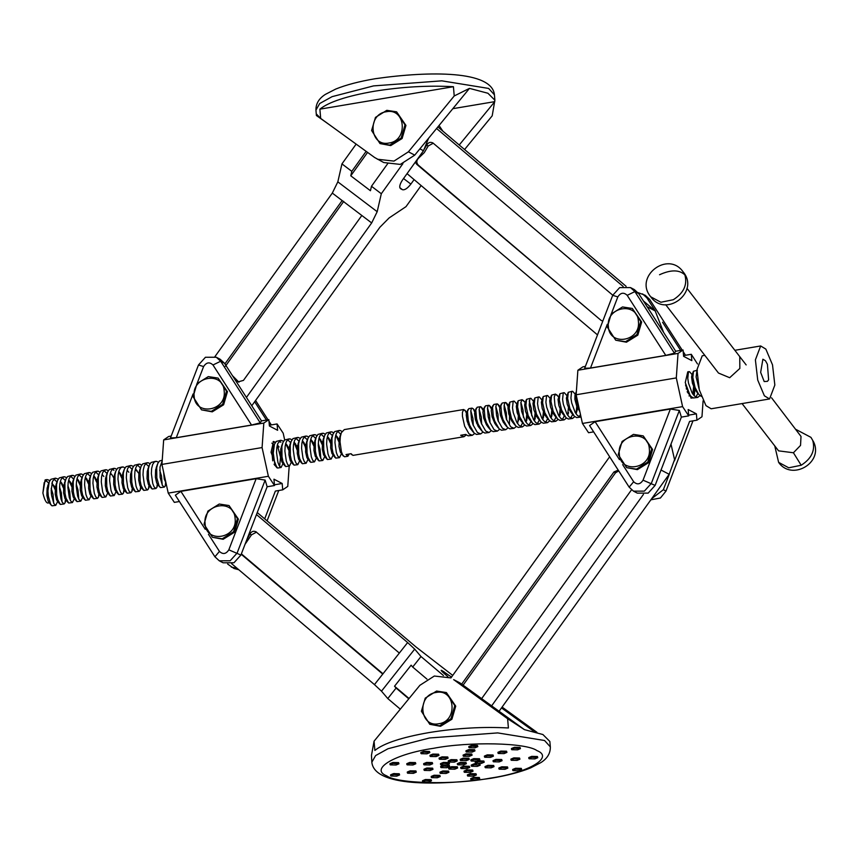 <?xml version="1.0" encoding="UTF-8"?>
<svg xmlns="http://www.w3.org/2000/svg" width="857" height="857" viewBox="0 0 857 857"><rect width="100%" height="100%" fill="white"/><g stroke="black" fill="none" stroke-linecap="round" stroke-linejoin="round"><path stroke-width="1.29" d="M392.902 763.362L390.31 764.883L396.063 765.012L398.944 763.801L392.902 763.362M398.944 763.801L398.58 762.612L392.827 762.494L389.946 763.705L390.021 764.573M409.753 763.341L407.161 764.862L412.924 764.99L415.806 763.78L409.753 763.341M415.806 763.78L415.441 762.591L409.678 762.462L406.807 763.673L406.871 764.551M426.615 763.319L424.022 764.84L429.775 764.969L432.656 763.758L426.615 763.319M432.656 763.758L432.292 762.569L426.54 762.441L423.658 763.651L423.733 764.53M443.465 763.287L440.873 764.819L446.636 764.947L449.507 763.737L443.465 763.287M449.507 763.737L449.143 762.548L443.39 762.419L440.509 763.63L440.584 764.498M423.797 752.178L421.205 753.71L426.957 753.828L429.839 752.628L423.797 752.178M429.839 752.628L429.475 751.439L423.722 751.31L420.841 752.521L420.916 753.389M432.924 754.953L430.332 756.485L436.095 756.602L438.966 755.392L432.924 754.953M438.966 755.392L438.613 754.203L432.849 754.085L429.968 755.296L430.043 756.163M442.062 757.727L439.47 759.248L445.222 759.377L448.104 758.166L442.062 757.727M448.104 758.166L447.74 756.977L441.987 756.86L439.105 758.07L439.18 758.938M451.189 760.502L448.597 762.023L454.36 762.152L457.231 760.941L451.189 760.502M457.231 760.941L456.867 759.752L451.114 759.623L448.232 760.834L448.307 761.712M471.779 746.19L469.186 747.722L474.949 747.84L477.82 746.629L471.779 746.19M477.82 746.629L477.467 745.44L471.704 745.322L468.822 746.533L468.897 747.4M468.918 750.453L466.326 751.985L472.078 752.114L474.96 750.903L468.918 750.453M474.96 750.903L474.596 749.714L468.843 749.586L465.962 750.796L466.037 751.664M466.047 754.728L463.466 756.26L469.218 756.388L472.1 755.178L466.047 754.728M472.1 755.178L471.736 753.989L465.972 753.86L463.101 755.071L463.176 755.938M463.187 759.002L460.595 760.534L466.347 760.652L469.229 759.441L463.187 759.002M469.229 759.441L468.865 758.252L463.112 758.134L460.23 759.345L460.305 760.213M514.404 748.193L511.811 749.725L517.574 749.843L520.445 748.632L514.404 748.193M520.445 748.632L520.081 747.443L514.329 747.325L511.447 748.536L511.522 749.404M500.884 751.964L498.292 753.485L504.045 753.614L506.926 752.403L500.884 751.964M506.926 752.403L506.562 751.214L500.809 751.096L497.928 752.307L498.003 753.174M487.365 755.735L484.773 757.256L490.525 757.384L493.407 756.174L487.365 755.735M493.407 756.174L493.043 754.985L487.29 754.856L484.409 756.067L484.484 756.945M473.846 759.495L471.254 761.027L477.006 761.155L479.888 759.945L473.846 759.495M479.888 759.945L479.524 758.756L473.771 758.627L470.889 759.838L470.964 760.705M531.726 757.245L529.133 758.777L534.886 758.906L537.768 757.695L531.726 757.245M537.768 757.695L537.403 756.506L531.651 756.377L528.769 757.588L528.844 758.456M513.879 758.756L511.286 760.288L517.039 760.405L519.92 759.195L513.879 758.756M519.92 759.195L519.556 758.017L513.804 757.888L510.922 759.098L510.997 759.966M496.021 760.255L493.428 761.787L499.192 761.916L502.063 760.705L496.021 760.255M502.063 760.705L501.709 759.516L495.946 759.388L493.064 760.598L493.139 761.466M478.174 761.766L475.581 763.298L481.334 763.416L484.216 762.205L478.174 761.766M476.706 761.209L475.217 762.109L475.292 762.976M515.635 769.125L513.043 770.657L518.796 770.786L521.677 769.575L515.635 769.125M521.677 769.575L521.313 768.386L515.56 768.258L512.679 769.468L512.754 770.336M501.806 767.658L499.213 769.19L504.966 769.318L507.847 768.108L501.806 767.658M507.847 768.108L507.483 766.919L501.731 766.79L498.849 768.001L498.924 768.868M487.976 766.201L485.383 767.722L491.147 767.851L494.018 766.64L487.976 766.201M494.018 766.64L493.664 765.451L487.901 765.333L485.019 766.544L485.094 767.411M474.146 764.733L471.564 766.265L477.317 766.394L480.199 765.183L474.146 764.733M476.888 763.608L474.071 763.866L471.2 765.076L471.275 765.944M473.664 778.263L471.071 779.795L476.824 779.913L479.706 778.702L473.664 778.263M479.706 778.702L479.342 777.513L473.589 777.395L470.707 778.606L470.782 779.474M470.332 774.514L467.74 776.046L473.493 776.174L476.374 774.964L470.332 774.514M476.374 774.964L476.01 773.775L470.257 773.646L467.376 774.857L467.451 775.724M466.99 770.764L464.398 772.296L470.161 772.425L473.032 771.214L466.99 770.764M473.032 771.214L472.678 770.025L466.915 769.897L464.033 771.107L464.108 771.975M463.658 767.015L461.066 768.547L466.819 768.675L469.7 767.465L463.658 767.015M469.7 767.465L469.336 766.276L463.583 766.147L460.702 767.358L460.777 768.226M425.447 780.384L422.855 781.916L428.618 782.034L431.489 780.823L425.447 780.384M431.489 780.823L431.135 779.645L425.372 779.516L422.49 780.727L422.565 781.595M434.167 776.11L431.574 777.631L437.338 777.76L440.209 776.549L434.167 776.11M440.209 776.549L439.845 775.36L434.092 775.231L431.21 776.442L431.285 777.32M442.887 771.825L440.294 773.357L446.047 773.485L448.929 772.275L442.887 771.825M448.929 772.275L448.565 771.086L442.812 770.957L439.93 772.168L440.005 773.035M451.607 767.551L449.014 769.083L454.767 769.2L457.649 767.99L451.607 767.551M457.649 767.99L457.284 766.801L451.532 766.683L448.65 767.893L448.725 768.761M393.556 774.492L390.963 776.024L396.716 776.153L399.598 774.942L393.556 774.492M399.598 774.942L399.233 773.753L393.481 773.625L390.599 774.835L390.674 775.703M410.246 771.686L407.653 773.218L413.406 773.346L416.288 772.136L410.246 771.686M416.288 772.136L415.924 770.946L410.171 770.818L407.289 772.028L407.364 772.896M426.936 768.879L424.344 770.411L430.107 770.539L432.978 769.329L426.936 768.879M432.978 769.329L432.624 768.14L426.861 768.011L423.979 769.222L424.054 770.089M443.626 766.072L441.044 767.604L446.797 767.733L449.679 766.522L443.626 766.072M443.572 765.205L440.68 766.415L440.755 767.283M460.327 763.266L457.734 764.798L463.487 764.926L466.369 763.716L460.327 763.266M466.369 763.716L466.004 762.526L460.252 762.398L457.37 763.608L457.445 764.476M453.664 679.633L459.995 682.943L453.664 679.633L507.612 718.723L508.405 727.979C483.187 726.565 456.706 728.096 428.971 732.585C401.772 737.341 383.732 743.287 374.863 750.432L374.07 741.176L371.467 755.371L371.842 762.194C374.188 786.415 436.127 786.158 491.05 778.274C507.023 775.574 520.188 772.136 530.547 767.936L540.971 762.548C547.366 758.466 550.483 753.249 550.333 746.886L544.549 740.502L497.724 732.906L429.443 737.984L388.007 748.729L375.623 755.574L371.842 762.194M484.216 762.205L483.851 761.027L478.41 760.845M480.199 765.183L479.834 763.994L478.527 763.673M449.679 766.522L449.314 765.333L446.615 764.947M550.333 746.886L549.862 741.487L542.909 734.524L524.452 729.65L507.612 718.723M450.878 677.908L434.317 676.034L419.876 685.311L374.07 741.176M501.495 707.914L534.125 731.557M459.995 682.943L524.452 729.65M502.095 707.079L536.953 732.328M377.412 159.231L393.974 161.105L408.414 151.818L414.745 155.128L400.305 164.415L383.743 162.541L374.627 157.506L320.679 118.416L319.886 109.16C328.756 102.015 346.796 96.07 373.995 91.313C401.729 86.836 428.211 85.293 453.428 86.707L454.221 95.963L469.475 88.378L487.933 93.252L494.885 100.215L492.197 115.824L464.569 149.525M329.313 124.672L316.404 115.513L316.49 114.11L320.679 118.416M408.414 151.818L454.221 95.963M319.886 109.16L453.428 86.707M459.223 145.004L494.8 101.629L452.839 108.678M414.745 155.128L469.475 88.378M499.085 711.267L669.178 474.296L674.555 459.62L670.988 444.108M609.648 456.792L450.921 677.93M661.154 469.711L666.21 456.545M491.639 705.879L643.436 494.403M618.208 470.118L613.944 471.971L461.237 684.722M481.645 698.637L631.523 489.829M618.711 470.911L615.53 472.807L462.823 685.546M232.461 375.687L238.942 382.19M232.975 376.48L238.107 381.868L243.463 380.39L361.825 215.482L342.147 200.559L224.898 363.904M414.092 179.606L410.867 184.094C407.525 188.369 404.729 190.243 402.49 189.708L400.594 188.711C399.008 187.255 399.694 184.276 402.64 179.788L423.487 150.736L428.618 138.213M442.823 131.11L439.041 125.508M251.776 405.747L379.897 227.244L389.121 217.935L406.004 206.644L421.13 185.562M246.43 397.423L371.67 222.938L377.187 211.7L381.311 193.736L402.94 163.601M214.925 356.63L332.312 193.093L337.829 181.855L341.954 163.891L356.148 144.115M381.311 193.736L371.477 186.269L387.932 163.333M366.143 151.357L351.798 171.346L341.954 163.891M367.578 152.396L350.77 175.814L370.449 190.736L371.477 186.269M351.798 171.346L350.77 175.814M343.732 201.384L225.359 366.293M275.461 442.287L273.554 441.494L271.037 452.26L276.907 467.772L278.011 467.986M279.639 466.433L280.528 457.22L277.336 444.954M265.145 480.102L237.11 553.065L230.158 560.778L219.274 560.799L214.925 556.793L175.364 495.196L180.881 491.35L256.147 478.688L265.145 480.102L267.138 486.765L274.497 485.533L273.951 479.192L282.178 483.498L282.724 489.84L287.759 486.412L289.195 466.112M282.724 489.84L275.365 491.072L264.695 518.86M171.175 436.063L168.69 436.481L163.666 439.909L161.93 464.419L168.229 493.118L174.346 502.373L179.424 501.516M168.229 493.118L268.38 476.278L274.497 485.533M284.674 439.962L283.196 433.203L277.079 423.947L269.719 425.179L269.259 424.472M260.228 422.844L251.551 425.04L176.285 437.702L170.457 437.948L198.481 364.975L205.444 357.262L216.318 357.251L220.667 361.247L260.228 422.844L261.492 420.883L268.852 419.641L269.387 425.983L277.614 430.289L277.079 423.947M268.852 419.641L263.817 423.069L262.081 447.568L268.38 476.278M267.138 486.765L240.913 555.057L233.95 562.77L223.077 562.781L219.274 560.799M267.084 520.885L278.761 490.504M227.651 564.056L233.94 568.47L238.814 569.755M231.304 567.088L237.185 568.373M216.318 357.251L220.12 359.233L224.47 363.229L261.492 420.883M161.93 464.419L262.081 447.568M163.666 439.909L263.817 423.069M271.305 424.922L268.991 421.323M268.005 419.78L255.579 400.444M266.42 420.048L254.658 401.729M251.551 425.04L212.986 364.986C209.536 361.75 206.408 362.275 203.602 366.56L197.11 383.454M193.093 393.931L176.285 437.702M180.881 491.35L205.241 529.283M208.465 534.297L219.446 551.405C222.895 554.64 226.023 554.115 228.83 549.83L256.147 478.688M274.433 484.794L282.178 483.498M63.825 476.76L59.272 477.906L57.58 480.413L56.551 484.494L56.669 494.768L57.644 499.438L60.322 504.43L64.104 503.959L62.24 502.266L60.933 498.881L59.54 488.972L59.829 483.937L60.868 479.866L62.561 477.349L64.736 476.771L66.589 477.703M62.079 501.956L61.35 492.925L59.562 486.99M57.044 482.03L53.927 478.999M60.868 482.32L63.461 488.136M65.486 499.406L65.025 502.898L64.104 503.959M72.17 475.356L67.617 476.503L65.925 479.009L64.896 483.091L65.014 493.364L65.989 498.035L68.667 503.027L72.459 502.556L70.595 500.863L69.278 497.478L67.885 487.569L68.174 482.534L69.213 478.463L70.906 475.946L73.081 475.367L74.934 476.299M70.424 500.552L69.696 491.522L67.907 485.587M65.346 480.563L62.282 477.595M68.678 480.07L71.806 486.733M74.763 497.735L72.459 502.556M80.515 473.953L75.962 475.099L74.27 477.606L73.241 481.688L73.359 491.961L74.334 496.632L77.023 501.624L80.804 501.152L78.94 499.46L77.623 496.074L76.23 486.165L76.53 481.131L77.559 477.049L79.251 474.542L81.426 473.964L83.279 474.896M78.769 499.149L78.041 490.118L76.262 484.184M73.691 479.159L70.628 476.192M77.023 478.667L80.162 485.33M83.118 496.332L80.804 501.152M88.86 472.55L84.307 473.696L82.615 476.203L81.586 480.284L81.704 490.558L82.69 495.228L85.368 500.22L89.149 499.749L87.285 498.056L85.968 494.671L84.575 484.762L84.875 479.727L85.904 475.646L87.596 473.139L89.771 472.561L91.624 473.493M82.079 477.82L78.973 474.789M85.368 477.263L88.507 483.926M91.463 494.928L89.149 499.749M97.205 471.146L92.652 472.293L90.96 474.799L89.931 478.881L90.049 489.154L91.035 493.825L93.713 498.817L97.494 498.346L95.63 496.653L94.313 493.268L92.931 483.359L93.22 478.324L94.249 474.242L95.941 471.736L98.126 471.157L99.969 472.089M90.424 476.417L87.318 473.385M93.713 475.86L96.852 482.523M98.866 493.793L98.416 497.285L97.494 498.346M105.561 469.743L101.008 470.889L99.305 473.396L98.276 477.478L98.405 487.751L99.38 492.421L102.058 497.414L105.84 496.942L103.976 495.25L102.669 491.864L101.276 481.955L101.565 476.921L102.594 472.839L104.286 470.332L106.472 469.754L108.314 470.686M98.769 475.014L95.663 471.982M108.153 492.122L105.84 496.942M113.906 468.34L109.353 469.486L107.65 471.993L106.622 476.074L106.75 486.348L107.725 491.018L110.403 496.01L114.185 495.539L112.321 493.846L111.014 490.461L109.621 480.552L109.91 475.517L110.939 471.436L112.631 468.929L114.817 468.351L116.659 469.282M107.114 473.61L104.008 470.579M116.498 490.718L114.185 495.539M122.251 466.936L117.698 468.083L115.845 470.975L114.967 474.671L115.095 484.944L116.07 489.615L118.748 494.607L122.53 494.135L120.666 492.443L119.359 489.058L117.966 479.149L118.255 474.114L119.284 470.032L120.976 467.526L123.162 466.947L125.004 467.879M118.748 471.65L121.887 478.313M123.901 489.583L123.451 493.075L122.53 494.135M130.596 465.533L126.043 466.679L124.351 469.186L123.312 473.268L123.44 483.541L124.415 488.211L127.093 493.204L130.875 492.732L129.011 491.04L127.704 487.654L126.311 477.745L126.6 472.71L127.629 468.629L129.332 466.122L131.507 465.544L133.349 466.476M132.257 488.179L131.796 491.672L130.875 492.732M138.941 464.13L134.388 465.265L132.696 467.783L131.657 471.864L131.785 482.137L132.76 486.808L135.438 491.8L139.22 491.329L137.356 489.636L136.049 486.251L134.656 476.342L134.945 471.307L135.984 467.226L137.677 464.719L139.852 464.14L141.705 465.072M132.16 469.4L129.043 466.369M140.602 486.776L140.141 490.268L139.22 491.329M147.286 462.726L142.733 463.862L141.041 466.379L140.012 470.461L140.13 480.734L141.105 485.394L143.783 490.397L147.565 489.925L145.701 488.233L144.394 484.848L143.001 474.939L143.29 469.904L144.33 465.822L146.022 463.316L148.197 462.737L150.05 463.669M140.505 467.997L137.388 464.965M148.947 485.373L148.486 488.865L147.565 489.925M155.631 461.323L151.078 462.459L149.386 464.976L148.357 469.058L148.475 479.331L149.45 483.991L152.128 488.993L155.92 488.522L154.056 486.83L152.739 483.444L151.346 473.535L151.635 468.5L152.675 464.419L154.367 461.912L156.542 461.334L158.395 462.266M148.85 466.594L145.733 463.562M157.292 483.969L156.831 487.462L155.92 488.522M162.23 460.209L159.423 461.055L157.731 463.573L156.702 467.654L156.82 477.927L159.113 485.983L160.473 487.59L164.265 487.119L162.401 485.426L160.109 477.381L159.991 467.097L162.166 461.034M162.23 485.116L161.502 476.085L159.713 470.15M165.637 482.566L165.187 486.058L164.265 487.119M283.421 462.651L281.107 467.472L279.243 465.78L277.936 462.394L276.543 452.485L276.832 447.45L277.861 443.369L280.828 440.273L276.275 441.409L274.422 444.312L273.254 453.042L274.647 462.941L277.357 467.954M274.036 445.533L271.894 443.123M280.464 451.65L282.478 462.909M289.173 438.87L284.62 440.005L282.917 442.523L281.889 446.604L282.017 456.877L282.992 461.537L285.67 466.54L289.452 466.069L287.588 464.376L286.281 460.991L284.888 451.082L285.177 446.047L286.206 441.966L287.898 439.459L290.084 438.88L291.926 439.812M285.67 443.583L288.809 450.246M291.766 461.248L289.452 466.069M297.518 437.466L292.965 438.602L291.112 441.505L290.234 445.201L290.362 455.474L291.337 460.134L294.015 465.137L297.797 464.665L295.933 462.973L294.626 459.588L293.233 449.679L293.523 444.644L294.551 440.562L296.243 438.056L298.429 437.477L300.271 438.409M290.727 442.726L287.62 439.705M294.015 442.18L298.322 453.074L299.168 460.102M300.111 459.845L297.797 464.665M305.863 436.063L301.31 437.199L299.618 439.716L298.579 443.797L298.707 454.071L299.682 458.731L302.36 463.733L306.142 463.262L304.278 461.569L302.971 458.184L301.578 448.275L301.868 443.24L302.896 439.159L304.599 436.652L306.774 436.074L308.616 437.006M299.082 441.323L295.965 438.302M302.36 440.777L305.21 446.604L307.524 458.699M308.456 458.441L306.142 463.262M314.208 434.66L309.656 435.795L307.963 438.313L306.924 442.394L307.052 452.667L308.027 457.327L310.705 462.33L314.487 461.859L312.623 460.166L311.316 456.781L309.923 446.872L310.213 441.837L311.252 437.756L312.944 435.249L315.119 434.67L316.972 435.602M307.427 439.92L304.31 436.899M310.705 439.373L313.844 446.026M316.801 457.038L314.487 461.859M322.553 433.256L318.001 434.392L316.308 436.909L315.28 440.991L315.397 451.264L316.372 455.924L319.05 460.927L322.832 460.455L320.968 458.763L319.661 455.378L318.268 445.469L318.558 440.434L319.597 436.352L321.289 433.846L323.464 433.267L325.317 434.199M320.807 458.441L320.079 449.422L318.29 443.487M315.772 438.516L312.655 435.495M319.05 437.97L322.189 444.622M325.146 455.635L322.832 460.455M330.898 431.853L326.346 432.989L324.653 435.506L323.625 439.587L323.742 449.861L324.717 454.521L327.395 459.523L331.188 459.052L329.324 457.359L328.006 453.974L326.613 444.065L326.903 439.03L327.942 434.949L329.634 432.442L331.809 431.864L333.662 432.796M324.117 437.113L321 434.092M327.406 436.567L330.534 443.219M333.491 454.231L331.188 459.052M339.243 430.45L334.691 431.585L332.998 434.103L331.97 438.184L332.088 448.457L333.062 453.117L335.74 458.12L339.533 457.649L337.669 455.956L336.351 452.571L334.958 442.662L335.258 437.627L336.287 433.546L337.979 431.039L340.154 430.46L342.007 431.392M332.462 435.71L329.356 432.689M335.751 435.163L338.89 441.816M341.847 452.828L339.533 457.649M463.712 409.517L344.31 429.593L341.343 432.699L340.315 436.781L340.025 441.816L341.418 451.714L342.725 455.099L344.589 456.792L347.878 456.245L346.014 454.553L351.07 453.696L352.934 455.388L463.991 436.716L460.67 435.27L465.737 434.424L468.147 435.849L472.336 435.313L469.015 433.867L464.644 426.165L462.437 416.245L462.426 412.335L463.712 409.517L465.576 411.21L466.883 414.595L468.276 424.686M340.807 434.306L337.701 431.285M349.228 454.006L347.878 456.245M466.294 434.917L463.991 436.716M48.753 483.091L45.132 479.899L42.893 493.075L44.168 482.673L47.135 479.566L49.899 480.509M51.977 482.877L55.116 489.54M58.072 500.542L55.759 505.362L53.895 503.67L51.613 495.625L51.195 490.375L52.523 481.27L55.48 478.163L58.244 479.106M55.48 478.163L50.927 479.309L49.235 481.816L47.906 490.932L48.324 496.171L50.617 504.227L51.977 505.834L55.759 505.362M53.734 503.359L53.005 494.328L51.216 488.394M473.31 425.64L472.925 418.409L470.804 410.674M482.984 432.11L480.691 433.91L477.36 432.464L472.989 424.761L471.532 419.694L470.772 410.932L471.414 408.596L472.057 408.114L473.278 408.81L475.228 413.192L476.631 423.283M474.639 433.513L472.336 435.313M472.057 408.114L468.768 408.66L467.483 411.489L468.243 420.251L469.7 425.318L474.082 433.021L476.492 434.445L480.691 433.91M481.655 424.236L481.27 417.005L479.149 409.271M491.329 430.707L489.036 432.506L485.705 431.06L481.334 423.358L479.877 418.291L479.117 409.528L479.759 407.193L480.895 406.796L483.187 410.567M480.402 406.711L477.113 407.257L475.828 410.085L476.588 418.848L478.045 423.915L482.427 431.617L484.837 433.042L489.036 432.506M490.011 422.833L489.615 415.602L487.494 407.868M499.674 429.303L497.381 431.103L494.06 429.657L489.679 421.955L488.222 416.888L487.462 408.125L488.115 405.79L489.251 405.393L491.543 409.164M488.747 405.307L485.458 405.854L484.173 408.682L484.933 417.445L486.39 422.512L490.772 430.214L493.182 431.639L497.381 431.103M498.356 421.43L497.96 414.199L495.839 406.464M508.03 427.9L505.726 429.7L502.406 428.254L498.024 420.551L496.567 415.484L495.807 406.721L496.46 404.386L497.596 403.99L499.888 407.761M497.092 403.904L493.814 404.45L492.518 407.279L493.278 416.041L494.735 421.108L499.117 428.811L501.527 430.235L505.726 429.7M506.701 420.026L506.305 412.795L504.184 405.061M516.375 426.497L514.071 428.296L510.751 426.85L506.369 419.148L504.162 409.228L504.152 405.318L504.805 402.983L505.941 402.586L508.619 407.578L509.594 412.238L509.454 424.011M505.437 402.501L502.159 403.047L500.863 405.875L501.634 414.638L503.091 419.705L507.462 427.407L509.872 428.832L514.071 428.296M516.578 404.954L518.356 416.073L517.799 422.608M513.793 401.097L509.861 402.137L509.219 408.371L511.436 418.302L515.807 425.993L518.217 427.429L522.416 426.893L519.096 425.447L516.739 422.233L513.257 412.678L512.507 407.825L513.15 401.579L514.286 401.183L517.542 404.89M520.681 426.604L522.631 422.726M523.391 417.209L522.995 409.989L520.874 402.254M526.701 414.852L525.919 422.18M524.72 425.093L522.416 426.893M522.138 399.694L518.206 400.733L517.574 406.968L519.781 416.898L524.152 424.59L526.562 426.025L530.762 425.49L527.441 424.044L525.084 420.83L521.602 411.274L520.842 402.511L522.138 399.694L524.002 401.387M529.026 425.201L530.976 421.323M531.736 415.806L531.351 408.585L529.219 400.851M535.047 413.449L534.265 420.776M533.065 423.69L530.762 425.49M530.483 398.291L526.552 399.33L525.919 405.565L528.126 415.495L532.497 423.187L534.907 424.622L539.107 424.086L535.786 422.64L533.429 419.427L529.958 409.871L529.197 405.018L529.84 398.773L530.976 398.376L534.243 402.083M537.371 423.797L539.321 419.919M543.392 412.046L542.61 419.373M541.41 422.287L539.107 424.086M538.828 396.887L534.897 397.927L534.265 404.161L536.471 414.092L540.842 421.783L543.252 423.219L547.452 422.683L544.131 421.237L541.774 418.023L538.303 408.468L537.543 403.615L538.185 397.369L539.321 396.973L542.588 400.68M545.716 422.394L547.666 418.516M551.737 410.642L550.955 417.97M549.755 420.883L547.452 422.683M547.173 395.484L543.242 396.523L542.61 402.758L544.816 412.688L549.187 420.38L551.597 421.815L555.797 421.28L552.476 419.834L550.119 416.62L546.648 407.064L545.898 402.212L546.53 395.966L547.666 395.57L550.933 399.276M554.061 420.991L556.011 417.113M560.082 409.239L559.3 416.566M558.1 419.48L555.797 421.28M555.518 394.081L551.597 395.12L550.955 401.355L553.161 411.285L557.543 418.977L559.953 420.412L564.142 419.876L560.821 418.43L558.464 415.217L554.993 405.661L554.233 396.898L555.518 394.081L557.382 395.773M562.406 419.587L564.356 415.709M568.437 407.836L567.645 415.163M566.445 418.077L564.142 419.876M563.863 392.677L559.942 393.717L559.3 399.951L561.506 409.882L565.888 417.573L568.298 419.009L572.497 418.473L569.166 417.027L566.82 413.813L563.338 404.258L562.588 399.394L563.22 393.159L564.356 392.752L567.623 396.47M570.751 418.184L572.701 414.306M576.782 406.432L575.99 413.76M574.79 416.673L572.497 418.473M572.208 391.274L568.287 392.313L567.645 398.548L569.851 408.478L574.233 416.17L576.643 417.605L580.842 417.07L577.522 415.624L575.165 412.41L571.683 402.854L570.933 397.991L571.576 391.756L572.712 391.349L575.968 395.066M579.096 416.781L580.489 414.574M689.114 396.02L689.553 394.659M691.845 375.484L693.624 386.603L692.831 394.102M691.642 397.027L690.881 397.98M685.536 385.007L688.717 393.32L691.074 396.523L693.484 397.959L697.684 397.423L694.363 395.977L692.006 392.763L688.525 383.208L687.775 378.344L688.417 372.109L689.553 371.702L692.81 375.42M695.948 397.134L697.898 393.256M699.987 395.623L697.684 397.423M697.405 370.224L693.474 371.252L692.842 377.498L695.048 387.428L698.659 394.274L701.262 396.395M113.938 470.332L112.353 469.175M273.104 441.644L275.236 442.619M280.86 442.266L279.275 441.109M280.828 440.273L283.581 441.216M576.386 391.381L575.99 397.145L576.74 402.008L579.546 410.278M698.969 388.5L696.12 376.941L696.945 370.47M697.362 392.42L695.177 389.881L692.413 383.175L691.578 377.037L691.878 375.409L692.745 375.334M694.534 388.757L692.585 393.738M689.017 393.824L687.153 391.767M686.414 387.996L686.339 389.014M579.803 411.435L576.761 406.379L574.886 399.416L574.961 395.238L576.354 391.478M577.693 408.403L576.033 413.813M572.165 413.47L569.991 410.932L567.227 404.225L566.381 398.087L567.998 392.881M567.688 415.217L568.63 412.678L567.398 414.788M563.82 414.874L561.646 412.335L558.882 405.64L558.036 399.491L559.653 394.284M561.003 411.21L559.053 416.191M555.475 416.277L553.301 413.738L550.537 407.043L549.691 400.894L550.001 399.276L550.858 399.191M552.658 412.613L550.708 417.595M547.13 417.68L544.956 415.142L542.192 408.446L541.345 402.297L542.963 397.091M544.313 414.017L542.363 418.998M538.785 419.084L536.611 416.545L533.847 409.85L533 403.701L533.3 402.083L534.168 401.997M535.957 415.42L534.018 420.401M530.44 420.487L528.266 417.948L525.502 411.253L524.655 405.104L524.955 403.486L525.823 403.401M527.612 416.823L525.673 421.805M522.095 421.89L519.91 419.352L517.146 412.656L516.31 406.507L516.61 404.89L517.478 404.804M519.267 418.227L517.317 423.208M513.75 423.294L511.565 420.755L508.801 414.06L507.955 407.911L508.265 406.293L509.122 406.207M505.405 424.697L503.22 422.158L500.456 415.463L499.61 409.314L499.92 407.696L500.777 407.611M497.049 426.1L494.875 423.562L492.111 416.866L491.265 410.717L491.575 409.1L492.432 409.014M488.704 427.504L486.53 424.965L483.766 418.27L482.92 412.121L483.23 410.503L484.087 410.417M481.655 430.771L478.185 426.368L475.421 419.673L474.574 413.524L474.885 411.906L475.742 411.821M473.31 432.174L469.84 427.772L467.076 421.076L466.229 414.927L466.54 413.31L467.397 413.224M48.463 484.398L47.103 488.169L46.878 495.485L48.185 501.216L48.999 502.384L49.685 502.052C47.285 504.816 45.014 501.827 42.893 493.075M51.441 494.296L51.27 492.368M51.87 483.316L55.341 487.387M58.03 500.649L57.344 500.981L56.541 499.813L55.223 494.082L55.448 486.765L56.808 482.994M60.215 481.913L63.686 485.983M66.375 499.245L65.7 499.577L64.886 498.41L63.568 492.679L63.793 485.362L65.153 481.591M68.56 480.509L70.424 482.105L72.941 486.54M74.72 497.842L74.045 498.174L73.231 497.006L71.913 491.275L72.138 483.959L73.498 480.188M76.905 479.106L80.376 483.177M83.065 496.439L82.39 496.771L81.576 495.603L80.258 489.872L80.483 482.555L81.844 478.784M85.25 477.703L88.721 481.773M91.42 495.035L90.735 495.367L89.921 494.2L88.614 488.469L88.828 481.152L90.189 477.381M93.606 476.299L97.066 480.37M101.34 496.792L98.266 492.796L96.959 487.065L97.173 479.749L98.544 475.978M109.685 495.389L106.611 491.393L105.304 485.662L105.518 478.345L106.889 474.574M110.296 473.493L112.149 475.078L114.677 479.524M118.03 493.986L114.956 489.99L113.649 484.259L113.863 476.942L115.234 473.171M118.641 472.089L122.112 476.16M124.801 489.422L124.115 489.754L123.301 488.586L121.994 482.855L122.208 475.539L123.579 471.768M134.72 491.179L131.646 487.183L130.339 481.452L130.564 474.135L131.924 470.364M135.331 469.272L138.802 473.353M143.065 489.776L140.002 485.78L138.684 480.049L138.909 472.732L140.269 468.961M151.41 488.372L148.347 484.376L147.029 478.645L147.254 471.329L148.615 467.558M158.181 483.809L157.506 484.141L156.692 482.973L155.374 477.242L155.599 469.925L156.96 466.154M165.958 482.791L164.265 479.159L163.591 471.971M274.636 465.233L275.033 464.173L274.133 464.312M272.74 460.841L272.087 453.856L273.812 446.508M277.218 445.415L279.071 447.011L277.347 444.912M283.378 462.759L282.692 463.091L281.878 461.923L280.571 456.192L280.785 448.875L282.157 445.104M285.563 444.012L289.034 448.082M291.723 461.355L291.037 461.687L290.223 460.52L288.916 454.788L289.13 447.472L290.502 443.701M293.908 442.608L297.379 446.679M300.068 459.952L299.382 460.284L298.568 459.116L297.261 453.374L297.475 446.068L298.847 442.298M302.253 441.205L305.724 445.276M309.988 461.709L306.913 457.713L305.606 451.971L305.831 444.665L307.192 440.894M310.598 439.802L312.462 441.398L314.98 445.844M318.333 460.305L315.269 456.31L313.951 450.568L314.176 443.262L315.537 439.491M318.943 438.398L322.414 442.469M326.678 458.902L323.614 454.906L322.296 449.164L322.521 441.858L323.882 438.088M327.288 436.995L330.759 441.066M335.023 457.499L331.959 453.503L330.641 447.761L330.866 440.455L332.227 436.684M335.633 435.592L337.497 437.188L340.015 441.634M343.368 456.095L340.304 452.1L338.986 446.358L339.211 439.052L340.572 435.281M665.707 304.717L718.487 373.052L729.682 377.712L739.848 368.446L739.752 356.619M704.818 355.344L702.237 355.784L696.966 369.688L699.301 389.892L705.964 405.64L711.149 408.778L769.575 398.955L774.846 385.05L772.511 364.846L765.847 349.099L760.662 345.96L755.392 359.865L757.727 380.069L764.39 395.816L769.575 398.955M767.411 364.311L765.483 360.776L762.891 359.212L760.652 372.377L764.198 381.547L767.454 381.333L768.622 379.844L767.411 364.311M742.066 403.583L778.584 450.857L793.421 452.764L800.534 445.415L801.016 436.438L771.557 397.798M256.511 532.133L251.476 534.864L245.048 544.291M257.239 512.54L415.87 646.864L452.732 675.412M231.604 563.649L374.445 684.604L381.494 691.171L387.793 698.562L400.315 709.168M451.532 677.094L441.901 670.538C440.391 669.874 441.43 671.106 445.029 674.213L447.836 676.591M256.468 514.554L407.643 642.557L414.692 649.124L420.991 656.526L443.433 675.53M441.162 670.313L441.548 670.977M387.793 698.562L396.095 688.053L408.8 698.819M426.968 679.119L412.688 667.035L420.991 656.526M412.688 667.035L411.124 665.193L394.531 686.221L396.095 688.053M394.531 686.221L409.057 698.519M241.213 554.254L382.747 674.095L399.341 653.066L255.772 531.619M256.468 532.09C253.822 530.547 251.637 531.19 249.89 534.04L246.934 539.364M241.449 553.933L382.993 673.784M689.06 371.627L687.775 371.842L685.257 382.608L691.117 398.119L693.12 397.862M694.224 395.838L694.856 389.335M679.355 410.449L651.331 483.412L644.368 491.125L633.494 491.147L629.145 487.14L589.584 425.543L595.101 421.698L670.367 409.035L679.355 410.449L681.358 417.113L688.717 415.881L688.171 409.539L696.398 413.845L696.945 420.187L701.969 416.759L703.094 400.83M696.945 420.187L689.585 421.419L674.438 460.852M585.395 366.41L582.91 366.828L577.875 370.256L576.15 394.766L582.439 423.465L588.555 432.721L593.644 431.864M582.439 423.465L682.59 406.625L688.717 415.881M697.502 363.979L691.288 354.295L683.94 355.537L683.479 354.819M674.448 353.191L665.771 355.387L590.494 368.049L584.667 368.296L612.701 295.322L619.654 287.609L630.538 287.598L634.887 291.594L674.448 353.191L675.702 351.231L683.061 349.988L683.607 356.33L691.835 360.636L691.288 354.295M683.061 349.988L678.037 353.416L676.302 377.916L682.59 406.625M681.358 417.113L655.123 485.405L648.171 493.118L637.287 493.129L633.494 491.147M651.663 498.71L663.361 489.701L669.381 474.017M650.87 499.813L660.415 498.013L665.996 491.082L692.97 420.851M630.538 287.598L634.33 289.58L638.679 293.576L675.702 351.231M576.15 394.766L676.302 377.916M577.875 370.256L678.037 353.416M682.215 350.127L649.552 299.264L645.203 295.269L637.994 292.612M655.412 311.134L646.906 297.882L642.568 293.887M685.514 355.269L683.211 351.67M680.64 350.395L662.557 322.243M665.771 355.387L627.195 295.333C623.746 292.098 620.618 292.623 617.822 296.908L611.33 313.801M607.302 324.278L590.494 368.049M595.101 421.698L619.461 459.631M622.675 464.644L633.666 481.752C637.115 484.987 640.243 484.462 643.039 480.177L670.367 409.035M688.653 415.152L696.398 413.845M433.267 143.226L428.232 145.958L424.269 152.632L418.741 157.977C416.395 160.302 416.213 162.659 418.205 165.026L600.939 320.282L602.792 321.129M663.618 332.409L655.177 310.92L643.436 300.978M626.135 286.334L437.873 126.922M654.33 317.936L647.185 306.827M407.054 173.639L597.5 334.894M623.157 286.474L436.588 128.496M415.334 162.112L416.62 164.201L600.939 320.282M612.744 295.194L433.214 143.183C430.578 141.641 428.382 142.283 426.647 145.133L422.694 151.807M433.214 143.183L432.528 142.712M235.118 518.56C234.218 498.249 202.52 503.573 205.069 523.606C205.98 543.916 237.668 538.592 235.118 518.56M204.041 524.227L207.876 511.115L219.242 504.034L229.033 505.544L237.421 518.614L233.586 531.715L222.22 538.796L212.429 537.285L204.041 524.227M229.033 505.544L238.375 519.106L234.539 532.218L223.163 539.289L212.429 537.285M438.795 723.747C458.238 721.348 455.41 688.342 436.117 692.456C416.673 694.856 419.502 727.861 438.795 723.747M436.599 691.053L446.39 692.563L454.778 705.622L450.943 718.734L439.577 725.815L429.786 724.304L421.398 711.246L425.233 698.134L436.599 691.053M446.39 692.563L455.731 706.125L451.896 719.237L440.53 726.308L429.786 724.304M224.191 391.124C223.291 370.813 191.593 376.148 194.143 396.18C195.053 416.481 226.751 411.156 224.191 391.124M193.114 396.791L196.949 383.679L208.315 376.598L218.107 378.108L226.494 391.178L222.659 404.29L211.293 411.36L201.502 409.85L193.114 396.791M218.107 378.108L227.448 391.67L223.613 404.783L212.247 411.853L201.502 409.85M638.411 321.471C637.501 301.161 605.813 306.495 608.363 326.528C609.263 346.828 640.961 341.504 638.411 321.471M607.324 327.138L611.159 314.026L622.525 306.945L632.327 308.456L640.715 321.525L636.88 334.637L625.514 341.707L615.712 340.197L607.324 327.138M632.327 308.456L641.657 322.018L637.822 335.13L626.456 342.2L615.712 340.197M649.338 448.907C648.428 428.596 616.729 433.931 619.29 453.953C620.189 474.264 651.888 468.94 649.338 448.907M618.251 454.574L622.086 441.462L633.452 434.381L643.243 435.892L651.641 448.961L647.806 462.073L636.43 469.143L626.638 467.633L618.251 454.574M643.243 435.892L652.584 449.454L648.749 462.566L637.383 469.636L626.638 467.633M389.014 143.023C408.457 140.623 405.629 107.618 386.325 111.731C366.882 114.131 369.71 147.136 389.014 143.023M386.818 110.328L396.609 111.839L404.997 124.897L401.162 138.009L389.796 145.09L380.005 143.58L371.606 130.51L375.452 117.398L386.818 110.328M396.609 111.839L405.939 125.401L402.104 138.513L390.738 145.583L380.005 143.58M394.209 773.517L399.405 774.332M433.353 748.332C394.906 753.914 369.271 769.05 386.721 775.864C397.455 783.791 454.424 785.044 490.311 778.124C528.748 772.543 554.393 757.406 536.943 750.593C526.209 742.665 469.24 741.412 433.353 748.332M373.534 85.904L441.816 80.837L488.64 88.432L494.425 94.806C492.089 70.585 430.139 70.842 375.216 78.726C359.233 81.426 346.067 84.875 335.708 89.074L325.435 94.356C318.975 98.426 315.805 103.676 315.944 110.114L319.725 103.504L332.109 96.648L373.534 85.904M669.178 474.296L660.951 469.99M615.53 472.807L613.944 471.971M238.321 381.504L236.746 380.669M423.487 150.736L419.887 148.861M342.147 200.559L332.312 193.093M371.67 222.938L361.825 215.482M377.187 211.7L337.829 181.855M410.867 184.094L403.54 178.535M402.49 189.708L399.812 187.672M240.913 555.057L228.83 549.83M224.47 363.229L220.667 361.247L212.986 364.986M198.481 364.975L203.602 366.56M219.446 551.405L214.925 556.793M684.872 274.883C687.582 284.77 683.736 293.04 673.323 299.714L660.897 302.253L650.752 296.811C665.868 318.45 700.212 291.916 683.093 271.83L684.872 274.883C679.312 269.634 670.87 269.58 659.536 274.743M796.014 429.464L810.958 437.37L812.736 440.423C815.446 450.311 811.6 458.581 801.188 465.244L793.421 452.764M774.749 445.886L778.617 462.352L788.751 467.793L801.188 465.244M778.617 462.352C791.686 481.388 823.706 462.812 813.657 442.019L812.736 440.423M399.341 653.066L407.643 642.557M374.445 684.604L382.747 674.095M381.494 691.171L414.692 649.124M443.048 672.477L443.797 671.534M251.476 534.864L249.89 534.04M655.123 485.405L643.039 480.177M665.996 491.082L663.361 489.701M638.679 293.576L634.887 291.594L627.195 295.333M649.552 299.264L646.906 297.882M612.701 295.322L617.822 296.908M633.666 481.752L629.145 487.14M655.177 310.92L646.949 306.613M418.205 165.026L416.62 164.201M428.232 145.958L426.647 145.133M494.425 94.806L494.885 100.215M316.404 115.513L315.944 110.114M277.818 468.018L281.107 467.472M45.132 479.899L47.135 479.566M693.827 391.628L692.874 394.166M559.278 397.873L556.739 394.777M560.285 414.081L559.342 416.62M551.94 415.484L550.997 418.023M543.595 416.888L542.652 419.427M535.25 418.291L534.307 420.83M525.887 403.486L523.348 400.39M526.905 419.694L525.952 422.233M509.197 406.293L506.658 403.197M500.852 407.696L498.313 404.6M492.507 409.1L489.968 406.004M484.162 410.503L481.623 407.407M475.817 411.906L473.278 408.81M467.472 413.31L464.933 410.214M693.195 371.831L691.803 375.591M698.659 394.274L696.141 391.231M690.303 395.677L687.796 392.635M579.814 411.499L579.3 410.878M573.462 415.324L570.955 412.281M565.117 416.727L562.61 413.685M551.308 395.688L549.915 399.448M556.771 418.13L554.265 415.088M548.426 419.534L545.92 416.491M534.618 398.494L533.225 402.254M540.081 420.948L537.575 417.895M526.273 399.898L524.88 403.658M531.736 422.351L529.23 419.298M517.928 401.301L516.535 405.061M523.391 423.754L520.874 420.701M509.583 402.715L508.19 406.464M515.036 425.158L512.529 422.105M501.238 404.118L499.845 407.868M506.691 426.561L504.184 423.508M492.893 405.522L491.5 409.271M498.346 427.964L495.839 424.911M484.537 406.925L483.155 410.674M490 429.368L487.494 426.315M476.192 408.328L474.799 412.078M467.847 409.732L466.454 413.481M62.079 483.509L60.344 481.398M66.418 499.138L65.025 502.898M70.424 482.105L68.689 479.995M78.769 480.702L77.044 478.592M87.114 479.299L85.389 477.188M95.459 477.885L93.734 475.785M99.808 493.525L98.416 497.285M103.804 476.481L102.079 474.382M112.149 475.078L110.424 472.978M120.505 473.675L118.769 471.575M124.843 489.315L123.451 493.075M128.85 472.271L127.115 470.172M133.189 487.912L131.796 491.672M137.195 470.868L135.46 468.768M141.534 486.508L140.141 490.268M149.879 485.105L148.486 488.865M158.224 483.702L156.831 487.462M166.119 483.519L165.187 486.058M287.416 445.608L285.692 443.508M295.772 444.205L294.037 442.105M304.117 442.801L302.382 440.702M312.462 441.398L310.727 439.298M320.807 439.995L319.072 437.895M329.152 438.591L327.417 436.492M337.497 437.188L335.762 435.088M48.72 502.127L51.259 505.212M47.703 485.919L49.085 482.202M57.065 500.724L59.604 503.809M56.059 484.516L57.43 480.798M65.411 499.32L67.949 502.406M64.404 483.112L65.775 479.395M73.756 497.917L76.294 501.002M72.749 481.709L74.12 477.992M82.101 496.514L84.639 499.599M81.094 480.306L82.465 476.588M90.446 495.11L92.995 498.196M89.439 478.902L90.81 475.185M97.784 477.499L99.155 473.782M106.129 476.096L107.5 472.378M114.474 474.692L115.845 470.975M123.837 489.497L126.375 492.582M122.819 473.289L124.201 469.572M131.164 471.886L132.546 468.168M139.509 470.482L140.891 466.765M147.865 469.079L149.236 465.362M157.217 483.884L159.756 486.969M156.21 467.676L157.581 463.958M165.562 482.48L166.012 483.016M274.058 464.226L276.607 467.322M273.051 448.018L274.422 444.312M282.403 462.823L284.952 465.919M281.396 446.615L282.767 442.908M290.759 461.42L293.298 464.515M289.741 445.212L291.112 441.505M299.104 460.016L301.643 463.112M298.086 443.808L299.468 440.102M306.431 442.405L307.813 438.698M314.776 441.001L316.158 437.295M323.132 439.598L324.503 435.892M331.477 438.195L332.848 434.488M339.822 436.791L341.193 433.085M350.931 453.728L351.713 454.692M734.867 350.299L760.662 345.96M683.093 271.83C667.978 250.201 633.644 276.715 650.752 296.811M746.158 364.921L686.971 288.295M810.958 437.37L813.657 442.019"/></g></svg>
